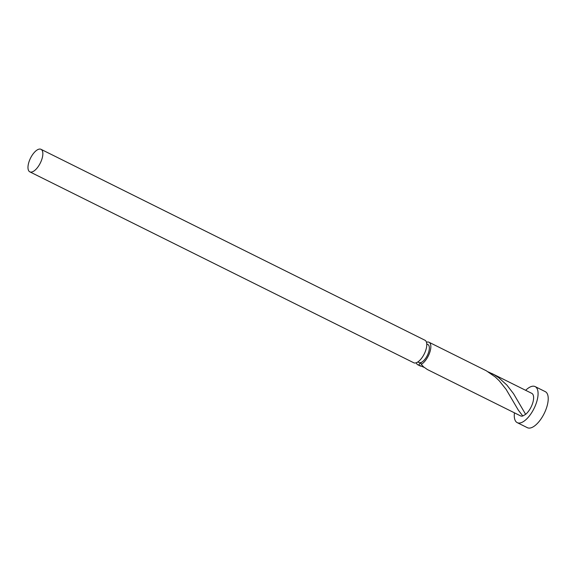 <?xml version="1.0" encoding="UTF-8"?>
<svg xmlns="http://www.w3.org/2000/svg" width="577" height="577" viewBox="0 0 577 577"><rect width="100%" height="100%" fill="white"/><g stroke="black" fill="none" stroke-linecap="round" stroke-linejoin="round"><path stroke-width="0.87" d="M28.85 162.281A12.579 5.474 -63.6 0 0 29.816 171.845A12.579 5.474 -63.6 0 0 41.977 158.884A12.579 5.474 -63.6 0 0 41.017 149.32A12.579 5.474 -63.6 0 0 28.85 162.281M41.017 149.32L424.946 340.235A12.579 5.474 116.4 0 1 425.913 349.792A12.579 5.474 116.4 0 1 413.745 362.76L29.816 171.845M426.771 343.95L427.882 344.505A10.061 4.378 116.4 0 1 428.653 352.15A10.061 4.378 116.4 0 1 420.597 362.63A10.061 4.378 116.4 0 1 418.924 362.522L417.806 361.967M514.46 412.836A20.123 8.756 -63.6 0 0 517.223 422.638A20.123 8.756 -63.6 0 0 536.682 401.895A20.123 8.756 -63.6 0 0 535.139 386.597A20.123 8.756 -63.6 0 0 525.661 390.312M517.223 422.638L527.356 427.68A20.123 8.756 -63.6 0 0 546.823 406.936A20.123 8.756 -63.6 0 0 545.279 391.639L535.139 386.597M426.475 342.248A12.579 5.474 116.4 0 1 429.007 342.248L486.339 370.787L495.326 377.033L499.285 380.842L506.101 389.352L518.334 410.153L522.791 415.981A12.579 5.474 -63.6 0 1 520.577 415.88L427.319 369.504L423.54 366.835L421.275 364.339L420.597 362.63L418.664 365.017A12.579 5.474 116.4 0 1 417.806 364.772A12.579 5.474 116.4 0 1 416.277 362.76M418.664 365.017L424.145 367.376M429.007 342.248A12.579 5.474 116.4 0 1 429.966 351.811A12.579 5.474 116.4 0 1 421.275 364.339M491.755 373.456L531.778 393.355A12.579 5.474 -63.6 0 1 532.744 402.919A12.579 5.474 -63.6 0 1 525.64 414.344L513.537 393.687L506.88 385.083L498.752 377.719L494.157 374.733L488.293 371.898M525.64 414.344L522.791 415.981M421.145 362.745L420.597 362.63M417.806 364.772L420.532 366.128"/></g></svg>
